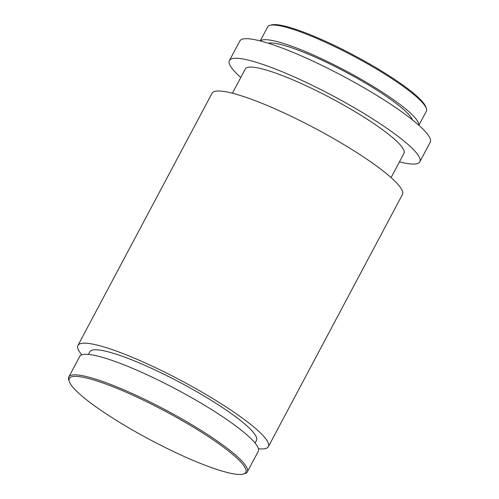 <?xml version="1.0" encoding="UTF-8"?>
<svg xmlns="http://www.w3.org/2000/svg" width="499" height="499" viewBox="0 0 499 499"><rect width="100%" height="100%" fill="white"/><g stroke="black" fill="none" stroke-linecap="round" stroke-linejoin="round"><path stroke-width="0.75" d="M269.853 25.38L271.337 24.95A88.735 14.328 28 0 1 370.164 64.271A88.735 14.328 28 0 1 425.915 107.142L426.389 108.614A89.857 14.508 -152 0 0 369.934 65.201A89.857 14.508 -152 0 0 269.853 25.38A89.857 14.508 -152 0 0 267.67 26.909L260.216 40.924M183.052 421.087A99.962 16.143 -152 0 0 69.23 381.454A99.962 16.143 -152 0 0 132.035 429.751A99.962 16.143 -152 0 0 243.375 474.05A99.962 16.143 -152 0 0 183.052 421.087M69.23 381.454L68.756 379.982A101.085 16.324 28 0 1 68.812 376.982A101.085 16.324 28 0 1 183.857 420.064A101.085 16.324 28 0 1 247.317 471.898A101.085 16.324 28 0 1 244.859 473.62L243.375 474.05M68.812 376.982L79.74 356.429A101.085 16.324 28 0 1 194.785 399.512A101.085 16.324 28 0 1 258.245 451.346L247.317 471.898M88.442 354.421L89.851 351.764A94.348 15.232 28 0 1 197.23 391.971A94.348 15.232 28 0 1 256.461 440.355L255.045 443.006M81.786 354.845A107.828 17.409 28 0 1 77.95 345.439A107.828 17.409 28 0 1 200.667 391.391A107.828 17.409 28 0 1 268.362 446.68A107.828 17.409 28 0 1 258.413 448.757M77.95 345.439L212.025 93.288A107.828 17.409 28 0 1 334.742 139.233A107.828 17.409 28 0 1 402.431 194.529L268.362 446.68M232.409 93.226L245.29 68.993A89.857 14.508 28 0 1 347.56 107.285A89.857 14.508 28 0 1 403.965 153.361L391.085 177.594M240.774 77.495A107.828 17.409 28 0 1 229.421 60.56A107.828 17.409 28 0 1 352.144 106.505A107.828 17.409 28 0 1 419.834 161.801A107.828 17.409 28 0 1 399.45 161.863M229.421 60.56L239.832 40.98A107.828 17.409 28 0 1 362.548 86.932A107.828 17.409 28 0 1 430.244 142.227L419.834 161.801M268.275 43.226A83.115 13.423 28 0 1 360.409 80.177A83.115 13.423 28 0 1 412.473 119.903M260.353 40.955A89.857 14.508 28 0 1 362.131 79.884A89.857 14.508 28 0 1 418.792 125.199M418.892 125.293L426.346 111.277A89.857 14.508 -152 0 0 426.389 108.614"/></g></svg>
